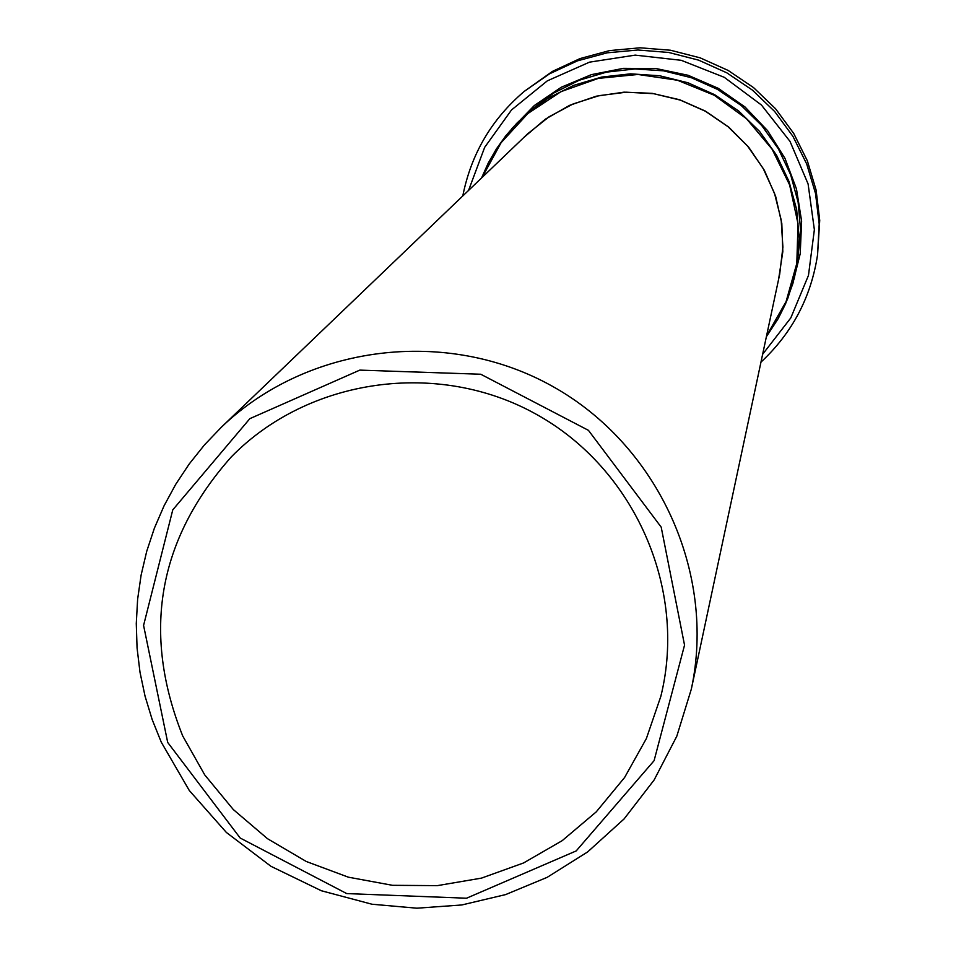 <?xml version="1.0" encoding="UTF-8"?>
<svg xmlns="http://www.w3.org/2000/svg" width="956" height="956" viewBox="0 0 956 956"><rect width="100%" height="100%" fill="white"/><g stroke="black" fill="none" stroke-linecap="round" stroke-linejoin="round"><path stroke-width="1.43" d="M167.706 742.453L240.183 838.03L346.717 893.573L466.528 898.222L576.193 850.924L654.083 760.689L684.544 645.133L661.193 527.138L588.43 430.331L480.76 374.238L359.815 370.115L249.863 418.644L172.773 509.859L143.579 625.427L167.706 742.453M182.692 735.917L204.751 774.934L233.312 809.553L267.501 838.699L306.243 861.476L348.343 877.178L392.498 885.316L437.334 885.638L481.466 878.122L523.518 862.981L562.176 840.671L596.233 811.883L624.603 777.491L646.375 738.558L660.847 696.315C687.472 588.944 634.76 468.894 536.459 414.39C438.386 359.468 308.561 377.823 231.256 456.944C157.812 539.782 141.631 632.764 182.692 735.917M778.59 279.391L782.821 251.655L781.817 223.596L775.603 196.171L764.394 170.359L748.572 147.057L728.699 127.076L705.444 111.111L679.644 99.735L652.195 93.341L624.041 92.158L596.197 96.209L569.609 105.351L545.219 119.261L523.864 137.461M221.35 427.236L527.628 133.84L548.983 116.835L573.074 103.965L599.137 95.648L626.288 92.194L653.653 93.688L680.313 100.105L705.385 111.231L728.03 126.694L747.52 145.993L763.187 168.471L774.527 193.387L781.172 219.916L782.904 247.186L779.678 274.276L691.331 689.121C716.403 572.62 658.063 444.91 552.186 386.152C446.524 327.048 307.223 344.614 221.35 427.236L204.465 444.899L189.216 463.983L175.713 484.345L164.074 505.796L154.382 528.19L146.71 551.337L141.118 575.07L137.628 599.197L136.278 623.563L137.067 647.953L139.994 672.199L145.037 696.111L152.147 719.498L161.265 742.167L189.312 790.528L226.381 832.461L270.978 866.315L321.371 890.753L371.968 904.233L416.876 908.2L461.808 904.962L505.593 894.601L547.131 877.357L587.617 851.951L624.101 818.922L654.143 779.953L676.8 736.228L691.331 689.121M766.545 335.915L786.107 301.522L796.814 263.378L798.009 223.74L789.62 184.914L772.101 149.208L746.481 118.723L714.275 95.253L677.386 80.22L637.987 74.472L598.396 78.368L560.969 91.657L527.879 113.537L501.087 142.707L482.123 177.434M760.976 362.109C792.261 332.927 811.13 297.137 817.571 254.738L819.722 220.346L816.101 190.053L807.342 160.787L793.707 133.422L775.579 108.769L753.495 87.558L728.125 70.421L700.186 57.862L670.538 50.238L640.042 47.8L609.593 50.596L580.101 58.543L552.425 71.401L524.318 91.334C491.647 119.118 471.141 154 462.788 195.956C471.129 154.012 491.647 119.13 524.318 91.334L549.569 73.803L577.484 60.837L607.227 52.819L637.939 49.999L668.71 52.461L698.621 60.144L726.787 72.811L752.384 90.103L774.659 111.493L792.942 136.361L806.697 163.966L815.528 193.482L819.184 224.039L817.571 254.738C811.154 297.089 792.285 332.879 760.964 362.133M762.637 354.282L790.803 317.918L808.465 275.412L814.369 229.703L808.095 183.958L790.026 141.404L761.418 105.005L724.278 77.317L681.198 60.3L635.19 55.125L589.494 62.152L547.286 80.878L511.52 109.952L484.668 147.344L468.56 190.423M792.357 285.27L800.22 253.687L801.618 221.135L796.468 188.918L784.972 158.349L767.596 130.673L745.023 106.988L718.171 88.275L688.129 75.285L656.115 68.557L623.432 68.342L591.382 74.652L561.292 87.223L534.332 105.53L511.627 128.845M797.304 263.259L800.65 230.731L798.14 202.278L790.648 174.697L778.387 148.849L761.741 125.535L741.247 105.519L717.538 89.41L691.367 77.723L663.56 70.828L634.987 68.94L606.546 72.118L579.145 80.256L553.632 93.091L530.807 110.203L516.694 123.384L505.903 135.644L496.391 148.921L488.253 163.07L481.573 177.959M798.105 259.148L794.328 278.077L787.648 298.81L778.28 318.468L766.389 336.691L778.28 318.444L785.557 303.829L792.918 283.346L796.611 267.417L799.204 238.51L796.647 209.555L789.011 181.485L776.535 155.171L759.602 131.45L738.737 111.063L714.61 94.668L687.973 82.778L659.664 75.763L630.578 73.839L601.635 77.078L573.743 85.347L547.776 98.408L524.557 115.831L516.694 123.384L505.903 135.644L496.391 148.921L488.241 163.082L481.561 177.983"/></g></svg>
